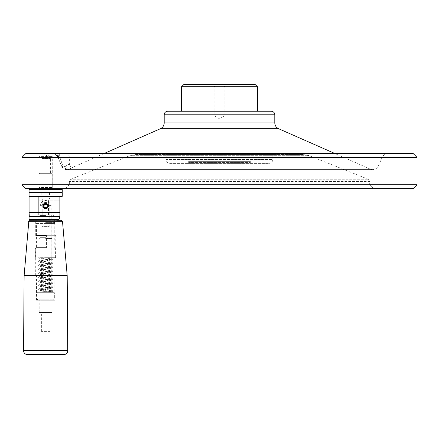 <?xml version="1.0" encoding="UTF-8"?>
<svg xmlns="http://www.w3.org/2000/svg" width="439" height="439" viewBox="0 0 439 439"><rect width="100%" height="100%" fill="white"/><g stroke="black" fill="none" stroke-linecap="round" stroke-linejoin="round"><path stroke-width="0.33" stroke-dasharray="2.19 1.65" d="M183.941 84.376L255.059 84.376M226.612 84.376L212.388 84.376L226.612 84.376L224.241 86.746L214.759 86.746L224.241 86.746L224.241 115.984L214.759 115.984L224.241 115.984L219.5 118.832L214.759 115.984L214.759 86.746L212.388 84.376M58.003 153.441L51.824 153.441C54.891 153.606 56.999 155.033 58.146 157.716L61.433 165.788L66.98 169.591L61.433 165.788L58.146 157.716C56.999 155.033 54.891 153.606 51.824 153.441L51.824 153.441C54.178 153.151 56.274 154.555 58.102 157.661A3.161 0.615 157.6 0 0 58.146 157.716L382.001 157.716L58.146 157.716A3.161 0.615 -22.4 0 1 58.102 157.661C56.845 154.945 54.749 153.54 51.824 153.441L58.003 153.441A3.951 1.893 90 0 1 59.896 157.392L62.371 164.526L59.896 157.392L58.842 156.871A3.161 0.615 157.6 0 0 58.102 157.661A3.161 0.615 -22.4 0 1 58.842 156.871C57.13 154.945 54.793 153.804 51.824 153.441C54.809 153.809 57.147 154.956 58.842 156.871L59.896 157.392L69.362 157.392L59.896 157.392A3.951 1.893 -90 0 0 58.003 153.441M413.099 153.441L25.901 153.441M41.979 153.441L48.422 153.441M44.8 203.685A2.53 2.53 0 0 0 44.196 204.003L43.642 204.536L44.196 204.003L44.811 204.64A1.657 1.657 0 0 1 47.291 205.792A1.657 1.657 0 0 1 45.321 207.691A1.657 1.657 0 0 1 44.257 205.172L43.642 204.536L44.196 204.003L43.642 204.536A2.53 2.53 0 0 0 46.792 208.327M43.412 204.903A2.53 2.53 0 0 0 43.187 205.523M43.126 206.067A2.53 2.53 0 0 0 43.203 206.692M44.487 208.311A2.53 2.53 0 0 0 45.107 208.536M45.305 208.569A2.53 2.53 0 0 0 45.59 208.596M46.825 208.311A2.53 2.53 0 0 0 47.445 207.856M48.186 206.067A2.53 2.53 0 0 0 48.109 205.457M46.825 203.822A2.53 2.53 0 0 0 46.205 203.597M45.656 203.537A2.53 2.53 0 0 0 45.014 203.619M51.325 259.734L45.854 259.131C38.445 258.384 38.742 258.132 38.627 257.682L47.083 257.682L39.965 257.797L51.325 259.734L39.965 261.787L51.347 263.784L39.965 265.782L51.347 267.779L39.965 269.771L51.347 271.768L39.965 273.766L51.347 275.763L39.965 277.761L51.347 279.753L39.965 281.75L51.347 283.748L39.965 285.745L51.347 287.743L39.965 289.735L52.504 291.88L52.587 290.728L50.617 290.042L39.823 288.697L51.347 290.783L43.966 291.88L51.198 291.88L41.815 291.88L51.325 290.843M39.987 261.732L50.26 260.585C52.323 260.151 53.152 259.773 52.757 259.444C51.259 258.972 56.411 258.774 47.214 257.682L44.163 257.682L51.325 258.9L39.987 260.898L51.325 262.895L39.987 264.893L51.325 266.885L39.965 268.827L51.325 270.879L39.965 272.817L51.325 274.874L39.965 276.811L51.347 278.809L39.965 280.801L51.347 282.798L39.965 284.796L51.347 286.793L39.987 288.846M44.866 247.629L44.866 235.304L35.779 235.304L55.533 235.304L46.446 235.304L46.446 247.947L35.323 247.947L44.866 247.947L44.866 247.629L36.097 247.629L35.779 247.947L44.866 247.947L44.866 235.304L35.323 235.304L55.989 235.304L46.446 235.304L46.446 247.947L55.533 247.947L35.779 247.947M44.789 157.266L49.163 157.266L44.789 157.266L44.745 153.441M48.29 157.266L48.29 153.595L49.333 153.441M43.022 157.266L43.022 153.595L42.149 153.595L42.149 157.266M46.567 153.441L42.89 153.441M49.163 157.266L49.163 153.595L46.523 153.595L46.523 157.266M49.541 192.951L41.771 192.951L49.541 192.951L49.541 195.832L41.771 195.832L49.541 195.832L50.792 196.584C50.194 196.853 49.431 198.274 48.515 200.853C49.431 198.274 50.189 196.853 50.792 196.584L40.52 196.584C41.118 196.853 41.881 198.274 42.797 200.853C41.881 198.28 41.123 196.853 40.52 196.584L62.014 196.584M250.318 161.343L188.682 161.343L250.318 161.343L250.318 162.606L188.682 162.606L187.892 163.396L251.108 163.396L187.892 163.396M55.989 235.304L55.989 220.29L55.067 220.29L56.719 220.29L30.351 220.29L60.961 220.29M45.656 208.596C42.396 206.912 42.396 205.227 45.656 203.537C48.916 205.227 48.916 206.912 45.656 208.596A2.53 2.53 0 0 0 48.065 205.298A2.53 2.53 0 0 0 44.196 204.003M63.803 354.624L27.509 354.624M55.989 275.676L35.323 275.676L55.989 275.676L55.989 247.947M54.771 275.676L36.541 275.676L54.771 275.676L54.771 300.227L36.541 300.227L54.771 300.227M59.205 219.077A3.161 3.161 0 0 1 58.81 219.5L57.728 220.126A3.161 3.161 0 0 1 56.719 220.29L55.989 220.29M24.123 275.604L67.189 275.604M46.446 247.629L36.097 247.629L36.097 235.622L46.446 235.622M45.656 222.611L54.76 222.611L45.656 222.611M53.306 219.818L36.898 219.818L53.306 219.818L52.625 215.039L53.306 219.818L53.909 220.29L36.366 220.29L55.067 220.29L53.909 220.29L53.306 219.818M29.062 196.82L59.88 196.82L59.88 212.152L59.88 200.853L48.515 200.853L48.515 214.759L52.587 214.759L38.703 214.918L38.703 196.584L38.703 214.918L52.587 214.759L52.625 215.039L37.485 215.039L52.625 215.039L52.587 214.759L38.703 214.759L42.797 214.759L42.797 200.853L42.797 214.759L48.515 214.759L48.515 200.853L59.88 200.853L59.88 217.129L59.539 218.551M49.942 331.363L41.37 331.363L49.942 331.363L49.942 312.573L41.37 312.573L49.942 312.573M52.109 312.573L39.203 312.573L52.109 312.573L52.109 300.227L39.203 300.227L52.109 300.227M181.57 86.746L257.43 86.746M257.43 111.243L181.57 111.243L257.43 111.243M167.742 111.243L271.258 111.243M170.112 163.396L268.887 163.396L170.112 163.396C167.714 163.16 166.397 161.843 166.161 159.445L272.838 159.445L272.838 154.544L166.161 154.544L272.838 154.544M61.46 188.682L29.852 188.682L61.46 188.682M29.062 189.472L62.25 189.472M29.852 220.29L56.719 220.29A3.161 3.161 0 0 0 59.88 217.129L59.88 216.575L59.88 217.129M62.25 192.397L29.062 192.397M62.25 196.348L29.062 196.348M29.062 192.869L62.25 192.869M29.062 216.575L59.88 216.575L29.298 216.339M58.81 219.5L29.062 219.5M29.062 212.624L59.88 212.624L59.88 216.103L29.062 216.103M45.656 208.909C49.393 207.016 49.393 205.117 45.656 203.224C41.919 205.117 41.919 207.016 45.656 208.909M29.298 212.388L59.88 212.152L29.062 212.152M59.88 216.339L59.88 212.388M50.353 214.759L52 214.759L50.353 214.759M37.754 291.88L53.558 291.88L37.754 291.88L36.964 292.67L54.348 292.67L36.964 292.67L36.964 298.992L54.348 298.992L36.964 298.992L37.754 299.782L53.558 299.782L37.754 299.782M59.88 196.584L59.88 200.853L59.88 196.584L29.298 196.584M62.014 192.633L29.298 192.633M45.656 257.682L55.61 257.682L45.656 257.682M45.656 247.947L54.743 247.947L45.656 247.947M36.569 223.451L54.743 223.451L36.569 223.451L36.569 247.947M45.656 238.465L52 238.465L45.656 238.465M45.656 237.675L40.103 237.675L45.656 237.675M42.89 206.067A2.766 2.766 0 0 1 47.039 203.674A2.766 2.766 0 0 1 47.039 208.459A2.766 2.766 0 0 1 42.89 206.067A2.766 2.766 0 0 0 45.656 208.832A2.766 2.766 0 0 0 48.422 206.067A2.766 2.766 0 0 0 45.656 203.301A2.766 2.766 0 0 0 42.89 206.067M45.656 223.451L54.76 223.451L45.656 223.451M42.106 226.612L42.106 205.408A3.611 3.611 0 0 1 49.206 205.408A3.611 3.611 0 0 0 42.106 205.408L40.163 205.408L42.106 205.408L42.106 226.612L49.206 226.612L49.206 205.408L51.149 205.408L49.206 205.408L49.206 226.612L42.106 226.612M51.149 291.88L40.163 291.88L51.149 291.88L51.149 205.408A5.531 5.531 0 0 0 40.163 205.408L40.163 291.88M53.558 291.88L54.348 292.67L54.348 298.992L53.558 299.782M45.656 215.549L40.103 215.549L45.656 215.549M44.866 235.622L36.097 235.622L35.779 235.304M388.526 153.441C385.502 153.573 383.329 154.994 382.001 157.716L378.495 165.788C377.315 168.203 375.383 169.47 372.695 169.591L66.98 169.591C64.05 169.191 62.184 167.896 61.383 165.712A3.161 0.883 -22 0 1 62.371 164.526C63.26 166.282 64.346 166.831 65.625 166.161C70.553 163.292 70.553 163.292 65.625 166.161C70.553 163.292 70.553 163.292 65.625 166.161C64.352 166.831 63.265 166.288 62.371 164.526A3.161 0.883 158 0 0 61.383 165.712A3.161 0.883 158 0 0 61.433 165.788L378.495 165.788L61.433 165.788A3.161 0.883 -22 0 1 61.383 165.712L58.102 157.661L61.383 165.712C63.145 168.565 65.01 169.855 66.98 169.591L69.4 169.053L66.98 169.591L372.695 169.591L370.148 169.053L69.4 169.053C75.206 166.183 75.206 166.183 69.4 169.053C75.206 166.183 75.206 166.183 69.4 169.053L370.148 169.053L334.71 153.441M65.625 166.161A3.161 2.409 64 0 0 69.4 169.053A3.161 2.409 -116 0 1 65.625 166.161M417.05 157.392L21.95 157.392M21.95 184.731L417.05 184.731M56.121 153.441A3.951 2.749 -90 0 1 58.842 156.871A3.951 2.749 90 0 0 56.121 153.441M65.411 188.682L69.362 184.731L369.638 184.731L69.362 184.731L69.362 181.439L70.855 179.238L368.145 179.238L70.855 179.238L129.752 155.675L135.624 154.544L303.376 154.544L309.248 155.675L129.752 155.675L309.248 155.675L368.145 179.238L369.638 181.439L69.362 181.439L369.638 181.439L369.638 184.731L373.589 188.682L65.411 188.682L373.589 188.682M303.376 154.544L135.624 154.544M25.901 188.682L413.099 188.682M42.232 158.495L50.397 158.495L42.232 158.495M40.915 172.878L50.397 172.878L40.915 172.878L40.915 158.495L39.038 156.619L52.274 156.619L39.038 156.619L39.038 187.535L52.274 187.535L39.038 187.535L39.098 187.102L52.214 187.102L39.098 187.102L39.098 173.668L52.214 173.668L39.098 173.668L39.889 172.878L51.423 172.878L39.889 172.878M62.536 221.733L28.776 221.733M67.754 350.646L23.558 350.646M52.625 215.039L53.827 215.039L52.625 215.039M38.703 200.853L42.797 200.853L38.703 200.853M188.682 161.343L188.682 162.606L250.318 162.606L251.108 163.396M268.887 163.396C271.286 163.16 272.603 161.843 272.838 159.445L166.161 159.445L166.161 154.544M278.584 128.709L160.416 128.709M164.186 114.798L274.814 114.798M164.186 122.925L274.814 122.925M51.325 258.9L39.373 260.371L38.555 261.189L38.802 261.929L39.74 262.357C41.848 262.851 50.946 263.504 51.489 263.877L51.325 263.729M39.987 260.898L51.939 262.368L52.757 263.186L52.51 263.927L51.572 264.355C49.464 264.849 40.366 265.502 39.823 265.875L39.987 265.721M51.325 262.895L39.373 264.36L38.555 265.183L38.802 265.924L39.74 266.352C41.848 266.846 50.946 267.499 51.489 267.867L51.325 267.719M39.987 264.893L51.939 266.358L52.757 267.175L52.51 267.922L51.572 268.35C49.464 268.844 40.366 269.491 39.823 269.864L39.987 269.716M51.325 266.885L39.373 268.355L38.555 269.173L38.802 269.919L39.74 270.347C41.848 270.836 50.946 271.489 51.489 271.862L51.325 271.714M39.987 268.882L51.939 270.353L52.757 271.17L52.51 271.911L51.572 272.339C49.464 272.833 40.366 273.486 39.823 273.859L39.987 273.706M51.325 270.879L39.373 272.35L38.555 273.168L38.802 273.909L39.74 274.337C41.848 274.83 50.946 275.483 51.489 275.851L51.325 275.703M39.987 272.877L51.939 274.342L52.757 275.16L52.51 275.906L51.572 276.334C49.464 276.828 40.366 277.481 39.823 277.849L39.987 277.7M51.325 274.874L39.373 276.34L38.555 277.157L38.802 277.903L39.74 278.331C41.848 278.825 50.946 279.473 51.489 279.846L51.325 279.698M39.987 276.866L51.939 278.337L52.757 279.155L52.51 279.901L51.572 280.329C49.464 280.817 40.366 281.47 39.823 281.843L39.987 281.695M51.325 278.864L39.373 280.334L38.555 281.152L38.802 281.893L39.74 282.321C41.848 282.815 50.946 283.468 51.489 283.841L51.325 283.687M39.987 280.861L51.939 282.326L52.757 283.15L52.51 283.89L51.572 284.318C49.464 284.812 40.366 285.465 39.823 285.833L39.987 285.685M51.325 282.859L39.373 284.324L38.555 285.141L38.802 285.888L39.74 286.316C41.848 286.81 50.946 287.463 51.489 287.83L51.325 287.682M39.987 284.856L51.939 286.321L52.757 287.139L52.51 287.885L51.572 288.313C49.464 288.802 40.366 289.455 39.823 289.828L39.987 289.68M51.325 286.848L39.373 288.319L38.555 289.136L38.802 289.883L39.74 290.311C41.848 290.799 50.946 291.452 51.489 291.825L51.325 291.677M40.794 257.682L39.987 257.737M39.965 260.843L39.965 261.787M39.965 264.832L39.965 265.782M39.965 268.827L39.965 269.771M39.965 272.817L39.965 273.766M39.965 276.811L39.965 277.761M39.965 280.801L39.965 281.75M39.965 284.796L39.965 285.745M39.965 288.791L39.965 289.735M51.347 258.845L51.347 259.789M51.347 262.835L51.347 263.784M51.347 266.83L51.347 267.779M51.347 270.819L51.347 271.768M51.347 274.814L51.347 275.763M51.347 278.809L51.347 279.753M51.347 282.798L51.347 283.748M51.347 286.793L51.347 287.737M51.347 290.783L51.347 291.732M35.323 275.676L35.323 247.947M35.323 235.304L35.323 220.29M55.533 235.304L55.215 235.622L55.215 247.629L55.533 247.947M36.366 220.29L36.898 219.818L36.552 223.451M53.514 214.759L54.76 223.451M41.37 331.363L41.37 312.573M39.203 312.573L39.203 300.227M36.541 300.227L36.541 275.676M41.771 192.951L41.771 195.832L40.52 196.584L38.703 196.584M37.518 214.759L37.485 215.039L37.798 214.759M54.743 247.947L54.743 223.451M51.187 257.682L51.187 238.465M40.125 257.682L40.125 238.465M55.61 257.682L55.61 247.947M35.702 257.682L35.702 247.947M39.312 214.759L40.103 215.549L40.103 237.675L39.312 238.465M52 214.759L51.209 215.549L51.209 237.675L52 238.465M65.411 153.441C67.809 153.672 69.126 154.989 69.362 157.392L69.362 163.983C69.812 166.524 71.288 167.489 73.796 166.875L104.29 153.441M50.397 172.878L50.397 158.495L52.274 156.619L52.274 187.535L52.214 173.668L51.423 172.878"/><path stroke-width="0.66" d="M257.43 86.746L255.059 84.376L183.941 84.376L181.57 86.746L257.43 86.746L257.43 111.243M21.95 157.392L25.901 153.441L413.099 153.441L417.05 157.392L417.05 184.731L21.95 184.731L21.95 157.392L417.05 157.392M43.642 204.536L44.196 204.003L44.811 204.64A1.657 1.657 0 0 1 47.291 205.792A1.657 1.657 0 0 1 45.321 207.691A1.657 1.657 0 0 1 44.257 205.172L43.642 204.536A2.53 2.53 0 0 0 43.412 204.903M43.187 205.523A2.53 2.53 0 0 0 43.126 206.067M43.203 206.692A2.53 2.53 0 0 0 44.487 208.311M45.59 208.596A2.53 2.53 0 0 0 45.656 208.596C48.916 206.912 48.916 205.227 45.656 203.537C42.396 205.227 42.396 206.912 45.656 208.596M47.445 207.856A2.53 2.53 0 0 0 48.186 206.067M48.109 205.457A2.53 2.53 0 0 0 46.825 203.822M46.205 203.597A2.53 2.53 0 0 0 45.656 203.537M30.351 220.29C28.881 221.009 28.354 221.492 28.776 221.733L62.536 221.733C62.958 221.492 62.431 221.009 60.961 220.29L56.719 220.29L58.81 219.5L59.88 217.129A3.161 3.161 0 0 1 59.205 219.077M27.509 354.624C25.1 354.388 23.783 353.06 23.558 350.646L67.754 350.646C67.529 353.06 66.212 354.388 63.803 354.624L27.509 354.624M62.536 221.733L67.189 275.604L24.123 275.604L23.558 350.646M67.189 275.604L67.754 350.646M274.814 114.798C274.605 112.636 273.42 111.451 271.258 111.243L167.742 111.243C165.58 111.451 164.395 112.636 164.186 114.798L274.814 114.798L274.814 122.925L164.186 122.925L164.186 114.798M61.46 188.682L62.25 189.472L29.062 189.472L29.852 188.682M58.81 219.5A3.161 3.161 0 0 1 57.728 220.126L29.852 220.29L29.062 219.5L58.81 219.5L59.539 218.551M62.25 192.397L29.062 192.397L62.25 192.397L62.25 189.472M45.656 196.348L62.25 196.348L62.25 192.869L29.062 192.869L29.062 196.348L45.656 196.348M29.062 219.5L29.062 216.575L59.88 216.575L59.88 217.129M29.062 216.103L59.88 216.103L59.88 212.624L29.062 212.624L29.298 216.339L59.88 216.339M45.656 208.909C41.919 207.016 41.919 205.117 45.656 203.224C49.393 205.117 49.393 207.016 45.656 208.909M29.062 196.82L59.88 196.584L29.062 196.82L29.062 212.152L59.88 212.152L59.88 196.584L62.25 196.348M59.88 212.624L59.88 212.152L59.88 212.624M29.062 212.152L59.88 212.388M164.186 122.925C164.071 125.598 162.814 127.524 160.416 128.709L278.584 128.709C276.186 127.524 274.929 125.598 274.814 122.925M21.95 184.731L25.901 188.682L413.099 188.682L417.05 184.731M28.776 221.733L24.123 275.604M181.57 111.243L181.57 86.746M29.062 192.397L29.062 189.472M160.416 128.709L104.29 153.441M278.584 128.709L334.71 153.441"/></g></svg>
